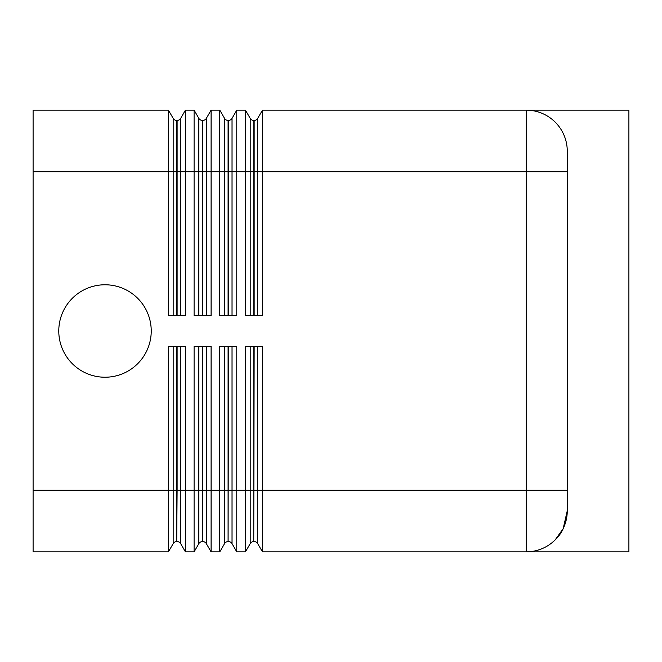 <?xml version="1.0" encoding="UTF-8"?>
<svg xmlns="http://www.w3.org/2000/svg" width="662" height="662" viewBox="0 0 662 662"><rect width="100%" height="100%" fill="white"/><g stroke="black" fill="none" stroke-linecap="round" stroke-linejoin="round"><path stroke-width="0.99" d="M173.163 346.408L173.163 490.219L33.1 490.219L33.1 551.86L168.413 551.86L168.413 346.408L185.41 346.408L185.41 551.86L194.098 551.86L194.098 346.408L211.095 346.408L211.095 551.86L219.776 551.86L219.776 346.408L236.773 346.408L236.773 551.86L245.461 551.86L245.461 346.408L262.458 346.408L262.458 551.86L526.174 551.86A41.094 41.094 0 0 0 555.228 539.82L563.163 528.673L567.268 510.766C566.655 523.129 562.642 532.811 555.228 539.82A41.094 41.094 0 0 1 526.174 551.86A41.094 41.094 0 0 0 555.228 539.82A41.094 41.094 0 0 1 526.174 551.86L628.9 551.86L628.9 110.14L262.458 110.14L262.458 315.592L245.461 315.592L245.461 110.14L236.773 110.14L236.773 315.592L219.776 315.592L219.776 110.14L211.095 110.14L211.095 315.592L194.098 315.592L194.098 110.14L185.41 110.14L185.41 315.592L168.413 315.592L168.413 110.14L33.1 110.14L33.1 171.781L173.163 171.781L173.163 315.592M151.234 331A46.224 46.224 0 0 1 105.01 377.224A46.224 46.224 0 0 1 58.777 331A46.224 46.224 0 0 1 105.01 284.776A46.224 46.224 0 0 1 151.234 331M567.268 510.766A41.094 41.094 0 0 1 555.228 539.82A41.094 41.094 0 0 0 567.268 510.766L567.268 151.234A41.094 41.094 0 0 0 526.174 110.14A41.094 41.094 0 0 1 541.533 113.119A41.094 41.094 0 0 0 526.174 110.14L526.174 490.219L257.708 490.219L257.708 346.408M262.458 110.14L257.708 118.357A4.113 4.113 0 0 1 254.15 120.418L253.761 120.418A4.113 4.113 0 0 1 250.203 118.357L245.461 110.14M236.773 110.14L232.031 118.357A4.113 4.113 0 0 1 228.473 120.418L228.084 120.418A4.113 4.113 0 0 1 224.526 118.357L219.776 110.14M211.095 110.14L206.345 118.357A4.113 4.113 0 0 1 202.787 120.418L202.398 120.418A4.113 4.113 0 0 1 198.84 118.357L194.098 110.14M250.203 346.408L250.203 543.643A4.113 4.113 0 0 1 253.761 541.582L253.761 346.408M254.15 346.408L253.761 541.582M256.211 542.137A4.113 4.113 0 0 0 254.15 541.582A4.113 4.113 0 0 1 257.708 543.643L257.708 490.219L232.031 490.219L232.031 346.408M224.526 346.408L224.526 543.643A4.113 4.113 0 0 1 228.084 541.582L228.084 346.408M228.473 346.408L228.084 541.582M230.525 542.137A4.113 4.113 0 0 0 228.473 541.582A4.113 4.113 0 0 1 232.031 543.643L232.031 490.219L206.345 490.219L206.345 346.408M198.84 346.408L198.84 543.643A4.113 4.113 0 0 1 202.398 541.582L202.398 346.408M202.787 346.408L202.398 541.582M204.848 542.137A4.113 4.113 0 0 0 202.787 541.582A4.113 4.113 0 0 1 206.345 543.643L206.345 490.219L180.668 490.219L180.668 346.408M262.458 551.86L257.708 543.643M251.709 542.137A4.113 4.113 0 0 0 250.203 543.643L245.461 551.86M33.1 490.219L33.1 171.781M236.773 551.86L232.031 543.643M226.023 542.137A4.113 4.113 0 0 0 224.526 543.643L219.776 551.86M211.095 551.86L206.345 543.643M200.346 542.137A4.113 4.113 0 0 0 198.84 543.643L194.098 551.86M185.41 110.14L180.668 118.357A4.113 4.113 0 0 1 177.11 120.418L176.721 120.418A4.113 4.113 0 0 1 173.163 118.357L168.413 110.14M177.11 346.408L177.11 490.219L173.163 490.219L173.163 543.643A4.113 4.113 0 0 1 176.721 541.582L176.721 346.408M179.162 542.137A4.113 4.113 0 0 0 177.11 541.582A4.113 4.113 0 0 1 180.668 543.643L180.668 490.219L177.11 490.219L176.721 541.582M185.41 551.86L180.668 543.643M174.66 542.137A4.113 4.113 0 0 0 173.163 543.643L168.413 551.86M555.228 122.18A41.094 41.094 0 0 0 526.174 110.14M567.268 171.781L250.203 171.781L250.203 315.592M567.268 490.219L526.174 490.219L526.174 551.86M180.668 315.592L180.668 118.357A4.113 4.113 0 0 1 179.162 119.863M202.398 315.592L202.398 171.781L173.163 171.781L173.163 118.357M176.721 315.592L176.721 120.418A4.113 4.113 0 0 1 174.66 119.863M206.345 315.592L206.345 118.357A4.113 4.113 0 0 1 204.848 119.863M228.084 315.592L228.084 171.781L202.398 171.781L202.398 120.418A4.113 4.113 0 0 1 200.346 119.863M232.031 315.592L232.031 118.357A4.113 4.113 0 0 1 230.525 119.863M250.203 118.357L250.203 171.781L228.084 171.781L228.084 120.418A4.113 4.113 0 0 1 226.023 119.863M257.708 315.592L257.708 118.357A4.113 4.113 0 0 1 256.211 119.863M253.761 315.592L253.761 120.418A4.113 4.113 0 0 1 251.709 119.863M254.15 120.418L254.15 315.592M224.526 118.357L224.526 315.592M228.473 120.418L228.473 315.592M198.84 118.357L198.84 315.592M202.787 120.418L202.787 315.592M177.11 120.418L177.11 315.592"/></g></svg>
